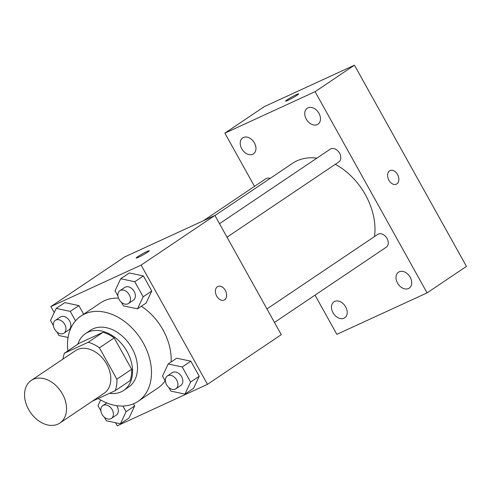 <?xml version="1.0" encoding="UTF-8"?>
<svg xmlns="http://www.w3.org/2000/svg" width="491" height="491" viewBox="0 0 491 491"><rect width="100%" height="100%" fill="white"/><g stroke="black" fill="none" stroke-linecap="round" stroke-linejoin="round"><path stroke-width="0.74" d="M33.093 379.39A25.667 18.505 56.1 0 1 61.7 392.677A25.667 18.505 56.1 0 1 59.871 423.046A25.667 18.505 56.1 0 1 30.19 412.078A25.667 18.505 56.1 0 1 31.209 380.451A25.667 18.505 56.1 0 1 33.093 379.39M31.209 380.451L75.485 350.654A25.667 18.505 56.1 0 1 77.375 349.592A25.667 18.505 56.1 0 1 105.982 362.88A25.667 18.505 56.1 0 1 104.153 393.242L59.871 423.046M92.29 401.227L115.17 390.713A33.13 23.881 56.1 0 0 116.876 379.205L99.415 347.837A33.13 23.881 56.1 0 0 88.208 342.276L64.468 353.182A33.13 23.881 56.1 0 0 62.958 359.081M116.876 379.205L131.637 369.275L114.176 337.906L99.415 347.837M88.208 342.276L102.969 332.339L79.229 343.252L64.468 353.182M102.969 332.339A33.13 23.881 56.1 0 1 114.176 337.906M131.637 369.275A33.13 23.881 56.1 0 1 129.931 380.777L115.17 390.713M109.468 393.334A34.229 24.673 -123.9 0 0 123.689 390.406A34.229 24.673 -123.9 0 0 127.138 351.648A34.229 24.673 -123.9 0 0 85.471 333.622A34.229 24.673 -123.9 0 0 77.836 344.191M85.471 333.622L90.393 330.308A34.229 24.673 56.1 0 1 92.909 328.896A34.229 24.673 56.1 0 1 132.054 348.334A34.229 24.673 56.1 0 1 128.611 387.098L123.689 390.406M67.868 350.893A51.34 37.009 56.1 0 1 80.837 316.112A51.34 37.009 56.1 0 1 84.612 313.995A51.34 37.009 56.1 0 1 141.825 340.564A51.34 37.009 56.1 0 1 138.161 401.294A51.34 37.009 56.1 0 1 98.2 398.514M80.837 316.112L100.514 302.867A51.34 37.009 56.1 0 1 104.295 300.75A51.34 37.009 56.1 0 1 118.503 298.16M141.383 306.237A51.34 37.009 56.1 0 1 171.114 362.014M165.129 380.801A51.34 37.009 56.1 0 1 157.844 388.05L138.161 401.294M168.898 387.565L170.874 391.118L184.935 394.113L193.546 388.313L199.223 376.253L190.839 361.192L176.778 358.197L168.174 363.991L162.49 376.057L165.399 381.28M104.38 417.221L106.357 420.769L120.418 423.764L129.029 417.97L134.706 405.904L133.527 403.792L134.706 405.904L126.095 411.697L122.94 406.026M115.526 422.72L117.245 425.814L207.478 384.336L141.113 265.109L50.88 306.58L54.231 312.595M121.449 302.315L123.425 305.868L137.486 308.857L146.091 303.064L151.774 290.997L143.39 275.942L129.329 272.947L120.718 278.741L115.041 290.807L117.95 296.03M75.516 320.826L70.262 311.392L78.873 305.592L83.666 314.203L78.873 305.592L64.818 302.603L56.207 308.397L50.524 320.463L53.433 325.686M207.478 384.336L281.275 334.672L214.917 215.439L141.113 265.109M217.409 286.744A7.488 5.155 -114.7 0 1 217.906 286.462A7.488 5.155 -114.7 0 1 225.719 291.114A7.488 5.155 -114.7 0 1 224.16 300.069A7.488 5.155 -114.7 0 1 216.537 295.797A7.488 5.155 -114.7 0 1 217.409 286.744M214.917 215.439L124.683 256.916L50.88 306.58M136.197 258.033A7.488 0.608 150.9 0 1 139.917 255.332A7.488 0.608 150.9 0 1 147.048 251.496A7.488 0.608 150.9 0 1 149.282 250.748A7.488 0.608 150.9 0 1 143.034 254.915A7.488 0.608 150.9 0 1 136.197 258.027A7.488 0.608 150.9 0 1 139.892 255.332A7.488 0.608 150.9 0 1 147.042 251.49A7.488 0.608 150.9 0 1 149.282 250.748M217.906 286.468A7.488 5.155 -114.7 0 1 225.713 291.114A7.488 5.155 -114.7 0 1 224.16 300.069M214.966 215.531L292.538 163.325A59.896 43.177 56.1 0 1 296.945 160.852A59.896 43.177 56.1 0 1 316.898 158.139M335.31 164.307A59.896 43.177 56.1 0 1 374.498 236.558M270.062 178.454A7.703 5.548 -123.9 0 0 265.699 178.828L203.495 220.686M266.951 308.931L377.665 234.428A7.703 5.548 56.1 0 1 378.23 234.109A7.703 5.548 56.1 0 1 386.81 238.092A7.703 5.548 56.1 0 1 386.264 247.2L274.469 322.44M219.502 223.681L330.216 149.172A7.703 5.548 56.1 0 1 330.781 148.859A7.703 5.548 56.1 0 1 339.361 152.842A7.703 5.548 56.1 0 1 338.815 161.95L227.02 237.19M315.032 295.14L336.857 334.353L427.09 292.882L315.099 91.676L224.872 133.153L254.491 186.371M399.201 271.787A9.617 6.935 -123.9 0 0 398.496 272.18A9.617 6.935 -123.9 0 0 398.109 284.031A9.617 6.935 -123.9 0 0 409.23 288.137A9.617 6.935 -123.9 0 0 409.917 276.764A9.617 6.935 -123.9 0 0 399.201 271.787M307.949 107.842A9.617 6.935 -123.9 0 0 307.243 108.241A9.617 6.935 -123.9 0 0 306.863 120.086A9.617 6.935 -123.9 0 0 317.984 124.198A9.617 6.935 -123.9 0 0 318.671 112.82A9.617 6.935 -123.9 0 0 307.949 107.842M243.438 137.492A9.617 6.935 -123.9 0 0 242.726 137.891A9.617 6.935 -123.9 0 0 242.345 149.743A9.617 6.935 -123.9 0 0 253.466 153.849A9.617 6.935 -123.9 0 0 254.154 142.47A9.617 6.935 -123.9 0 0 243.438 137.492M334.684 301.437A9.617 6.935 -123.9 0 0 333.978 301.836A9.617 6.935 -123.9 0 0 333.598 313.688A9.617 6.935 -123.9 0 0 344.719 317.794A9.617 6.935 -123.9 0 0 345.4 306.415A9.617 6.935 -123.9 0 0 334.684 301.437M315.099 91.676L354.459 65.186L466.45 266.392L427.09 292.882M354.459 65.186L264.232 106.664L224.872 133.153M285.584 101.158A7.488 0.608 150.9 0 1 289.303 98.458A7.488 0.608 150.9 0 1 296.435 94.622A7.488 0.608 150.9 0 1 298.669 93.873A7.488 0.608 150.9 0 1 292.421 98.04A7.488 0.608 150.9 0 1 285.584 101.152A7.488 0.608 150.9 0 1 289.285 98.458A7.488 0.608 150.9 0 1 296.429 94.616A7.488 0.608 150.9 0 1 298.669 93.873M390.106 170.58A7.488 5.155 -114.7 0 1 397.538 174.483A7.488 5.155 -114.7 0 1 396.36 184.18A7.488 5.155 -114.7 0 1 388.553 179.534A7.488 5.155 -114.7 0 1 390.112 170.573A7.488 5.155 -114.7 0 1 397.538 174.483A7.488 5.155 -114.7 0 1 396.36 184.18M70.262 311.392L56.207 308.397M56.931 331.971L58.908 335.519L68.071 337.47M55.366 320.377L60.289 317.063A7.703 5.548 56.1 0 1 60.853 316.75A7.703 5.548 56.1 0 1 69.434 320.733A7.703 5.548 56.1 0 1 68.887 329.842L63.965 333.156A7.703 5.548 56.1 0 1 55.06 329.866A7.703 5.548 56.1 0 1 55.366 320.377A7.703 5.548 56.1 0 1 55.931 320.058A7.703 5.548 56.1 0 1 64.517 324.048A7.703 5.548 56.1 0 1 63.965 333.156M78.873 305.592L64.818 302.603M120.418 423.764L126.095 411.697M100.667 399.993L97.979 405.713L100.882 410.936M116.674 405.658A7.703 5.548 56.1 0 1 116.336 415.091L111.414 418.406A7.703 5.548 56.1 0 1 102.509 415.116A7.703 5.548 56.1 0 1 102.815 405.627A7.703 5.548 56.1 0 1 103.386 405.308A7.703 5.548 56.1 0 1 111.966 409.298A7.703 5.548 56.1 0 1 111.414 418.406M129.029 417.97L134.706 405.904M137.486 308.857L143.163 296.797L134.78 281.736L120.718 278.741M119.884 290.721L124.8 287.413A7.703 5.548 56.1 0 1 125.371 287.094A7.703 5.548 56.1 0 1 133.951 291.083A7.703 5.548 56.1 0 1 133.405 300.191L128.482 303.499A7.703 5.548 56.1 0 1 119.577 300.21A7.703 5.548 56.1 0 1 119.884 290.721A7.703 5.548 56.1 0 1 120.448 290.408A7.703 5.548 56.1 0 1 129.029 294.391A7.703 5.548 56.1 0 1 128.482 303.499M146.091 303.064L151.774 290.997L143.163 296.797M151.774 290.997L143.39 275.942L134.78 281.736M143.39 275.942L129.329 272.947M184.935 394.113L190.612 382.047L182.229 366.986L168.174 363.991M167.333 375.977L172.255 372.663A7.703 5.548 56.1 0 1 172.82 372.344A7.703 5.548 56.1 0 1 181.4 376.333A7.703 5.548 56.1 0 1 180.854 385.441L175.931 388.749A7.703 5.548 56.1 0 1 167.026 385.46A7.703 5.548 56.1 0 1 167.333 375.977A7.703 5.548 56.1 0 1 167.897 375.658A7.703 5.548 56.1 0 1 176.484 379.641A7.703 5.548 56.1 0 1 175.931 388.749M193.546 388.313L199.223 376.253L190.612 382.047M199.223 376.253L190.839 361.192L182.229 366.986M190.839 361.192L176.778 358.197M106.799 402.945L102.815 405.627"/></g></svg>

